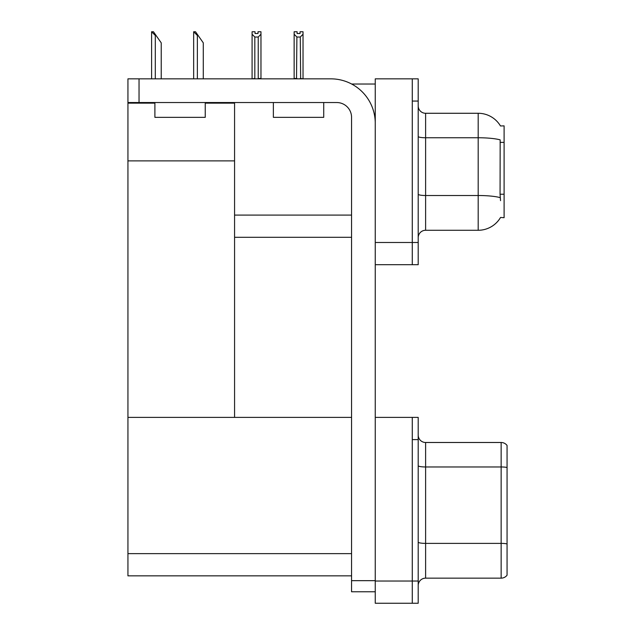 <?xml version="1.0" encoding="UTF-8"?>
<svg xmlns="http://www.w3.org/2000/svg" width="635" height="635" viewBox="0 0 635 635"><rect width="100%" height="100%" fill="white"/><g stroke="black" fill="none" stroke-linecap="round" stroke-linejoin="round"><path stroke-width="0.95" d="M351.655 84.026L375.253 84.026M351.56 215.09L234.569 215.09L234.569 160.885L127.937 160.885L127.937 78.843L139.041 78.843L139.041 102.537L336.748 102.537A14.811 14.811 0 0 1 351.56 117.348L351.56 580.668L375.253 580.668M412.282 417.393L412.282 603.25L418.203 603.25L418.203 417.393L375.253 417.393L375.253 78.843L412.282 78.843L412.282 264.708L375.253 264.708L375.253 242.491L412.282 242.491L412.282 264.708L418.203 264.708L418.203 242.491L412.282 242.491L412.282 101.06L418.203 101.06L418.203 242.491M234.569 237.307L351.56 237.307M500.467 125.96A25.916 25.916 0 0 0 478.187 113.276A25.916 25.916 0 0 1 500.467 125.96L504.103 125.865L504.103 217.686L500.539 217.464A25.916 25.916 0 0 1 478.187 230.275A25.916 25.916 0 0 0 500.412 217.686M205.24 103.132L234.569 103.132L234.569 102.537M234.569 103.132L234.569 417.393L127.937 417.393L127.937 160.885M127.937 103.132L154.892 103.132M375.253 264.708L375.253 603.25L412.282 603.25L412.282 439.603L418.203 439.603M351.56 575.85L127.937 575.85L127.937 417.393L351.56 417.393M418.203 237.68A7.406 7.406 0 0 1 425.609 230.275L478.187 230.275L478.187 113.276L425.609 113.276A7.406 7.406 0 0 1 418.203 105.87A7.406 7.406 0 0 0 425.609 113.276L425.609 230.275M500.539 200.652L500.062 194.223L500.174 139.867A25.916 4.501 180 0 0 478.187 137.755L425.609 137.755A7.406 1.286 0 0 1 418.203 136.469M412.282 78.843L418.203 78.843L418.203 101.06M507.063 548.529L507.063 572.222L507.063 548.529M418.203 585.549A7.406 7.406 0 0 1 425.609 578.152L501.142 578.152L501.142 442.492L425.609 442.492A7.406 7.406 0 0 1 418.203 435.086A7.406 7.406 0 0 0 425.609 442.492L425.609 578.152M507.063 445.452A7.406 7.406 0 0 0 501.142 442.492A7.406 7.406 0 0 1 507.063 445.452L507.063 575.183A7.406 7.406 0 0 1 501.142 578.152M507.063 467.995L507.063 467.479L507.063 467.995M418.203 542.1A7.406 1.286 0 0 0 425.609 543.385L501.142 543.385A7.406 1.286 180 0 1 507.063 543.901L507.063 544.417M300.649 78.843L300.284 37.036L296.886 37.036L294.14 34.211L294.14 31.75L297.101 31.75L297.101 33.504L300.069 33.504L297.101 33.504M300.069 33.504L300.069 31.75L303.03 31.75L303.03 34.211L300.284 37.036M300.284 78.47L303.03 78.843L303.03 34.211M296.886 37.036L296.521 78.843M294.14 78.47L294.14 34.211L294.14 78.843L294.14 34.211L294.14 78.47L296.886 78.47M258.008 33.504L255.048 33.504L258.008 33.504L258.008 31.75L260.969 31.75L260.969 34.211L258.231 37.036L254.826 37.036L254.826 78.47L252.087 78.843M254.826 37.036L252.087 34.211L252.087 31.75L255.048 31.75L255.048 33.504M252.087 34.211L252.087 78.47M260.969 34.211L260.969 78.47L258.231 78.47L258.231 37.036M194.008 31.75L195.509 31.75L198.104 35.449L197.366 35.449L193.659 31.75L193.659 78.843M203.287 78.843L203.287 42.855L198.104 35.449M151.948 31.75L153.448 31.75L156.043 35.449L155.305 35.449L151.598 31.75L151.598 78.843M161.226 78.843L161.226 42.855L156.043 35.449M375.253 591.772L351.56 591.772L351.56 580.668M375.253 123.269A44.426 44.426 0 0 0 330.827 78.843L139.041 78.843M139.041 102.537L127.937 102.537M273.367 102.537L273.367 117.348L323.723 117.348L323.723 102.537M154.892 102.537L154.892 117.348L205.24 117.348L205.24 102.537M504.103 142.383L500.062 142.383M504.103 194.223L500.062 194.223M375.253 581.033L418.203 581.033M127.937 553.641L351.56 553.641M500.253 197.652A25.916 4.501 180 0 0 478.187 195.509L425.609 195.509A7.406 1.286 -0 0 1 418.203 194.223M507.063 467.479A7.406 1.286 180 0 0 501.142 466.971L425.609 466.971A7.406 1.286 0 0 1 418.203 465.685M197.366 78.843L197.366 35.449M155.305 78.843L155.305 35.449"/></g></svg>

